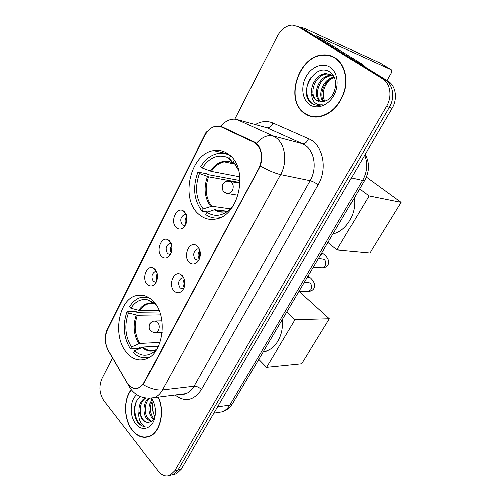 <?xml version="1.0" encoding="UTF-8"?>
<svg xmlns="http://www.w3.org/2000/svg" width="501" height="501" viewBox="0 0 501 501"><rect width="100%" height="100%" fill="white"/><g stroke="black" fill="none" stroke-linecap="round" stroke-linejoin="round"><path stroke-width="0.75" d="M153.312 301.402C147.989 295.897 142.209 293.999 135.959 295.709C118.249 300.005 112.399 336.86 126.74 352.66C132.333 359.06 138.639 361.177 145.666 359.004C163.138 354.194 168.273 316.037 153.312 301.402M229.32 154.803C224.511 150.995 219.231 149.599 213.482 150.607C190.248 153.801 180.003 198.678 198.571 214.109C203.844 218.837 209.856 220.44 216.614 218.918C239.372 214.992 248.759 168.718 229.32 154.803M176.189 227.579C169.726 221.981 176.365 206.274 183.316 210.896L184.318 211.654C187.856 216.232 187.894 221.235 184.424 226.665C181.669 229.558 178.926 229.865 176.189 227.579M186.353 214.854L184.324 214.603C180.404 217.09 179.715 220.521 182.258 224.899L185.107 225.719M161.504 256.33C155.423 250.763 161.372 235.764 168.092 239.885L169.401 240.868C172.795 245.446 172.851 250.362 169.557 255.61C166.877 258.46 164.19 258.704 161.504 256.33M171.179 243.599L169.432 243.486C165.737 245.916 165.111 249.273 167.547 253.562L170.371 254.452M147.238 284.261C141.507 278.719 146.843 264.371 153.331 268.054L154.915 269.237C158.178 273.822 158.241 278.65 155.11 283.729C152.498 286.534 149.874 286.716 147.238 284.261M156.444 271.555L154.972 271.542C151.496 273.909 150.926 277.197 153.262 281.405L156.018 282.37M189.19 262.248C182.64 256.399 189.084 240.856 196.273 245.346L197.576 246.317C201.114 250.851 201.277 255.817 198.064 261.215C195.171 264.465 192.209 264.81 189.19 262.248M199.523 249.266L197.206 248.978C193.342 251.508 192.703 254.971 195.302 259.355L198.484 260.257M174.047 291.006C167.898 285.201 173.64 270.358 180.573 274.341L182.189 275.537C185.589 280.084 185.758 284.975 182.702 290.198C179.89 293.379 177.003 293.649 174.047 291.006M183.848 277.992L181.863 277.873C178.224 280.335 177.655 283.723 180.147 288.025L183.36 288.977M184.349 214.597L186.347 214.848M185.871 224.367C184.568 221.505 184.869 218.824 186.773 216.332M171.179 252.773C170.039 250.212 170.221 247.745 171.73 245.371M156.882 280.316C155.93 278.061 156.018 275.844 157.139 273.659M199.285 259.161C197.482 256.08 197.682 253.13 199.899 250.325M184.117 287.574C182.533 284.793 182.614 282.057 184.368 279.364M253.594 142.184L255.71 143.486C262.186 149.943 263.175 158.329 258.685 168.643L143.962 382.545C142.484 385.244 140.606 387.041 138.332 387.924C133.911 389.271 130.128 387.436 126.985 382.42L108.135 350.005C104.772 343.317 104.584 336.503 107.577 329.558L205.097 135.264C207.783 130.147 211.347 127.135 215.781 126.233L221.354 126.997L253.594 142.184L255.479 142.647M335.069 57.778C331.53 55.592 327.641 54.628 323.421 54.872C298.208 55.329 284.148 100.745 304.708 113.564C308.816 116.426 313.469 117.553 318.68 116.94C330.929 114.472 339.565 105.911 344.575 91.257C348.414 77.718 344.281 63.483 335.069 57.778M333.898 57.095L331.925 56.544M131.181 389.822C123.284 399.441 123.816 419.844 132.32 430.334C137.431 436.584 143.098 438.651 149.317 436.528C160.207 432.808 165.117 411.59 158.291 397.124M307.758 115.336L307.363 115.061M216.645 126.133L220.503 126.277L222.137 126.872L254.376 142.04L257.821 144.783C261.904 150.425 262.743 157.483 260.338 165.95L144.282 382.733L143.092 384.511L138.257 388.156C135.877 388.995 133.642 388.745 131.55 387.398M112.537 357.902L101.991 378.499C98.753 386.302 99.361 393.673 103.807 400.612L158.184 471.04C161.798 475.455 165.725 476.864 169.952 475.274L173.183 474.516L170.309 475.192L173.183 474.516L177.943 469.994L389.29 107.371C395.139 97.758 393.147 84.531 385.25 79.972L301.057 27.962L298.684 26.879M169.952 475.274L174.724 470.733L386.528 106.318C392.396 96.649 390.398 83.354 382.488 78.776L298.108 26.616L292.183 25.056C286.071 25.589 281.136 29.283 277.366 36.135L234.831 119.169M147.469 436.816L148.503 436.822M309.724 115.775L311.541 116.627M173.509 474.441L176.377 473.764L181.137 469.262L392.026 108.41C397.857 98.854 395.865 85.696 387.993 81.149L303.975 29.296L301.602 28.213M176.377 473.764L173.183 474.516L177.943 469.994L389.29 107.371C395.139 97.758 393.147 84.531 385.25 79.972L301.057 27.962L298.108 26.616M311.622 116.313L313.526 116.971M304.865 113.289C308.923 116.113 313.526 117.228 318.674 116.627C330.804 114.184 339.346 105.717 344.312 91.213C348.107 77.818 344.024 63.721 334.912 58.072C331.399 55.912 327.554 54.947 323.37 55.198C298.421 55.649 284.512 100.601 304.865 113.289M324.686 101.271C321.805 93.768 323.452 86.629 329.633 79.853M323.258 101.628C316.876 94.576 323.752 78.062 334.255 77.198M323.965 101.478C318.442 94.357 324.748 79.327 334.505 77.774M320.584 101.753L320.402 101.634C311.428 96.079 318.442 75.369 330.66 75.35L332.689 75.444M321.235 101.791C312.655 95.879 319.813 75.82 331.781 75.801L333.184 75.82M311.866 93.098C312.568 96.236 314.052 98.616 316.325 100.225L322.531 101.734L326.013 100.751C336.265 96.9 339.227 77.862 330.303 72.294C315.417 61.372 297.738 92.516 310.996 102.724L311.691 103.244C314.127 104.897 316.864 105.561 319.895 105.241L322.287 104.747C318.962 105.197 316.219 104.183 314.058 101.703C312.261 99.511 311.528 96.643 311.866 93.098C310.207 84.763 317.684 73.647 326.126 73.553L332.194 75.112L333.86 76.409M318.724 101.384L316.964 100.444C307.971 94.871 315.01 74.035 327.266 74.004L331.105 74.517M329.984 67.121C322.387 62.199 311.184 66.934 305.954 76.872C300.606 86.748 302.247 99.599 309.58 104.621C316.826 109.788 328.261 105.667 333.841 95.478C339.534 85.358 337.661 71.9 329.984 67.121M335.651 58.154L333.747 57.402M314.835 104.784C306.274 102.098 303.725 87.356 311.065 77.348M301.427 28.131L300.569 27.085L305.961 29.002L380.334 63.145M386.954 80.511L391.369 72.814L391.732 70.109L391.413 69.839L316.576 35.878L362.887 64.629L365.999 67.579M148.453 436.546L149.48 436.465M131.318 390.01C123.484 399.522 124.004 419.744 132.433 430.127C137.487 436.315 143.092 438.356 149.248 436.258C160.057 432.57 164.904 411.465 158.078 397.149M152.655 403.173C152.179 407.188 152.617 411.089 153.97 414.878M154.753 416.337C152.398 412.198 151.747 407.589 152.805 402.51M153.181 419.525L151.571 417.753C148.039 411.559 148.202 405.397 152.072 399.259M153.726 418.679L152.811 417.558C149.523 411.979 149.436 406.167 152.561 400.124M150.832 421.673L146.574 418.51C142.616 413.1 143.349 402.103 148.753 398.289M151.44 421.291L147.826 418.322C143.981 413.031 144.532 402.397 149.693 398.376M140.75 396.704C133.93 400.318 132.402 414.258 137.305 421.779L137.788 422.418C139.954 425.111 142.416 426.508 145.158 426.627C143.017 425.794 141.288 423.846 139.973 420.777C138.883 418.116 138.57 415.116 139.034 411.778L142.077 419.199C144.094 421.635 146.348 422.669 148.841 422.293C146.549 422.6 144.526 421.535 142.779 419.093C138.439 413.25 139.917 400.994 146.067 398.076M139.034 411.778C138.771 405.077 140.875 400.474 145.353 397.969M136.829 394.694C129.878 400.005 129.321 416.074 135.827 423.89C141.889 432.15 152.423 428.825 154.746 417.471C156.112 410.394 155.022 404.013 151.484 398.32M151.715 399.566L151.045 398.358M148.841 422.293C151.891 421.804 153.976 419.4 155.103 415.085L154.746 417.471M145.158 426.627C136.842 426.771 131.519 409.499 137.431 399.829M208.015 211.986L202.041 211.203C193.837 200.287 192.459 187.255 197.901 172.094L199.467 173.452C194.607 187.18 195.86 199.003 203.224 208.923L211.735 206.249L230.654 208.898M240.104 182.539L208.56 176.803L199.467 173.452M230.698 156.03L229.471 158.397L227.761 157.477C217.991 153.857 209.493 157.352 202.254 167.967L211.353 171.367L239.885 176.797M235.194 163.771L233.303 163.088L229.471 158.397M332.94 233.961C346.297 231.105 356.825 213.689 354.345 197.789M218.58 217.954L219.081 218.142M197.901 172.094L206.569 173.703L207.495 174.505L240.111 180.529M229.658 155.085L229.126 155.097M227.41 211.247L214.459 209.756L206.988 212.343L205.792 214.628C210.163 217.697 214.96 218.718 220.183 217.685M230.56 155.892C226.558 153.494 222.306 152.705 217.81 153.513C210.952 154.978 205.241 159.343 200.682 166.62L202.254 167.967M206.988 212.343C214.622 217.165 222.375 216.15 230.235 209.299L232.727 206.6M203.224 208.923L202.041 211.203M238.795 170.672L233.447 161.666L234.205 160.22M366.319 177.072L401.094 202.366L369.932 252.93L336.829 249.817L327.917 242.459M336.829 249.817L369.068 195.941L401.094 202.366M359.605 188.902L369.068 195.941M158.397 346.21L140.004 347.274L139.397 348.439L130.479 348.965C123.515 337.486 122.413 324.999 127.16 311.497L128.494 313.006C124.254 325.243 125.256 336.572 131.506 346.986L139.948 343.504L159.932 342.446M160.57 314.922L137.393 315.292L128.494 313.006M154.483 302.761L154.214 303.268L148.096 299.936C141.332 298.458 135.602 301.233 130.911 308.253L139.823 310.57L158.961 310.382M263.225 351.802L266.106 351.138C276.539 348.076 283.979 333.798 282.132 319.845M127.16 311.497L136.053 311.403L136.842 312.292L159.612 312.017M158.329 346.348L143.161 347.231L134.706 350.756L133.673 352.735C138.595 357.326 143.95 358.722 149.724 356.925M148.528 297.45L140.643 297.538C136.266 298.909 132.577 301.984 129.577 306.75L130.911 308.253M134.706 350.756C141.827 356.818 148.903 356.549 155.924 349.948L157.27 348.377M131.506 346.986L130.479 348.965M155.579 304.226L154.214 303.268M298.991 291.35L329.351 318.786L301.658 363.72L266.551 367.258L258.779 359.317M266.551 367.258L294.995 319.726L329.351 318.786M286.766 312.004L294.995 319.726M200.25 251.909L199.436 251.515L199.298 259.142M184.456 279.84L184.255 287.186M187.005 217.966L186.522 217.728L186.065 223.922M171.899 246.31L171.486 251.871M157.402 275.412L157.283 278.581M221.354 126.997L223.671 127.592M143.962 382.545L144.413 382.495M258.685 168.643L259.111 168.731M255.266 124.586C261.24 121.167 267.139 120.66 272.976 123.064L308.56 138.733C322.807 144.307 328.023 168.417 318.16 184.763L201.427 389.559C199.141 387.279 196.68 386.171 194.044 386.227L310.15 180.686C317.07 168.975 314.816 151.96 305.629 145.572L302.523 143.749L267.014 127.824L262.843 126.678M201.427 389.559C193.768 400.719 184.975 402.535 175.049 395.007M180.629 394.306L185.984 393.629C189.234 392.377 191.921 389.91 194.044 386.227L162.424 389.928C160.276 393.767 157.558 396.335 154.283 397.631L148.515 398.257M220.503 126.277C225.951 120.528 231.406 118.274 236.873 119.52L272.901 135.89L276.057 137.781C285.395 144.401 287.655 162.249 280.579 174.586C274.917 173.302 268.173 170.428 260.338 165.95M256.362 143.299C261.96 137.193 267.471 134.725 272.901 135.89L302.523 143.749C304.934 143.987 306.944 142.315 308.56 138.733M143.092 384.511C150.018 388.626 156.462 390.436 162.424 389.928L280.579 174.586L310.15 180.686C312.674 181.356 315.342 182.708 318.16 184.763M107.295 330.146L107.947 327.898L206.187 132.07M206.312 131.819L206.249 133.241M107.853 349.504L109.174 352.115M128.788 384.931L128.932 386.096L130.122 388.093M174.724 470.733L181.137 469.262M386.528 106.318L392.026 108.41M382.488 78.776L387.993 81.149M236.873 119.52L267.014 127.824C269.457 128.112 271.448 126.521 272.976 123.064M217.378 412.617L222.363 411.822C225.381 410.62 227.886 408.371 229.871 405.071L362.542 180.435C367.158 172.025 367.866 163.614 364.665 155.222M351.408 177.911L362.542 180.435L364.678 180.329L232.627 403.518C230.141 407.614 226.721 410.388 222.363 411.822L213.914 413.175M303.975 29.296L301.057 27.962M232.627 403.518L229.871 405.071L217.559 406.937M317.64 36.742L317.859 36.329M357.056 62.055L362.887 64.629M391.413 69.839L380.178 63.051M363.25 64.911L357.758 62.487M208.56 176.803C204.64 188.163 205.698 197.976 211.735 206.249M233.366 163.151C230.473 161.691 227.435 161.259 224.26 161.842C219.162 162.925 214.86 166.1 211.353 171.367M214.459 209.756C218.831 212.524 223.515 212.875 228.512 210.808M207.47 176.484C203.487 188.019 204.558 197.983 210.689 206.374M233.303 163.088L232.12 162.462C223.834 159.324 216.545 162.18 210.263 171.041M215.505 209.625C218.611 211.622 221.987 212.336 225.625 211.766M222.77 184.374C223.966 182.326 225.769 181.237 228.174 181.099L231.312 181.932C233.497 184.262 233.829 187.199 232.301 190.731L228.775 193.718L226.026 193.217M137.393 315.292C133.974 325.437 134.819 334.843 139.948 343.504M155.636 304.307C153.124 303.324 150.607 303.205 148.089 303.95C144.864 304.965 142.109 307.169 139.823 310.57M142.109 347.506C146.58 351.314 151.289 352.009 156.243 349.604M136.31 315.135C132.828 325.437 133.692 334.987 138.896 343.774M155.761 304.489L153.444 303.593C147.707 302.31 142.804 304.577 138.739 310.407M143.161 347.231C146.912 350.456 150.933 351.408 155.229 350.086M149.711 324.122C150.695 322.412 152.166 321.385 154.12 321.047L157.508 322.149C159.362 324.654 159.625 327.466 158.303 330.579L155.961 332.745L154.283 332.789M318.555 258.278L324.216 259.242C326.076 261.234 326.314 263.513 324.917 266.094L322.575 267.797L320.665 267.684M320.646 254.74C322.337 253.612 323.508 253.506 324.16 254.427C324.767 254.94 331.011 259.869 327.748 265.361C327.792 265.367 326.602 267.44 322.575 267.797L313.257 267.233M304.426 282.157L307.069 282.251L310.063 283.034C311.873 285.044 312.104 287.311 310.739 289.835L308.585 291.432L306.863 291.4M306.744 278.237C308.478 277.072 309.668 276.947 310.326 277.867C310.413 277.817 317.127 283.579 313.645 288.927C312.411 290.48 310.726 291.313 308.585 291.432L299.053 291.244M144.877 295.797L135.959 295.709M228.03 153.826L213.482 150.607M186.259 214.616L183.316 210.896M170.991 243.173L168.092 239.885M156.137 270.941L153.331 268.054M199.511 249.229L196.273 245.346M183.723 277.729L180.573 274.341M171.192 243.63L169.432 243.486M156.469 271.605L154.972 271.542M199.266 249.135L197.206 248.978M183.71 277.936L181.863 277.873M138.332 387.924L138.971 387.855M324.097 55.166L323.421 54.872M180.492 394.325C181.782 394.788 183.61 394.556 185.984 393.629L154.283 397.631C144.269 399.341 136.366 396.385 130.579 388.751L107.978 350.049C104.44 342.803 104.352 335.57 107.715 328.349M218.774 125.97L218.442 126.164M365.185 154.339C369.644 162.781 369.475 171.448 364.678 180.329M319.362 116.846L318.674 116.627M331.781 75.801L330.66 75.35M327.266 74.004L326.126 73.553M300.331 27.555L300.544 27.148M150.344 436.064L149.248 436.258M235.483 164.178L224.26 161.842C226.828 161.178 229.452 161.385 232.12 162.462L227.761 157.477M222.732 184.443C221.235 189.735 223.246 192.822 228.775 193.718L238.056 195.221M230.836 181.581L240.085 183.253M154.59 303.944L148.089 303.95L153.444 303.593L148.096 299.936M266.106 351.138L263.501 351.333M149.655 324.228C148.29 329.577 150.388 332.413 155.961 332.745L162.099 332.507M155.73 321.009L161.848 320.859M323.514 253.882L321.943 252.554M309.731 277.347L308.115 275.926"/></g></svg>
